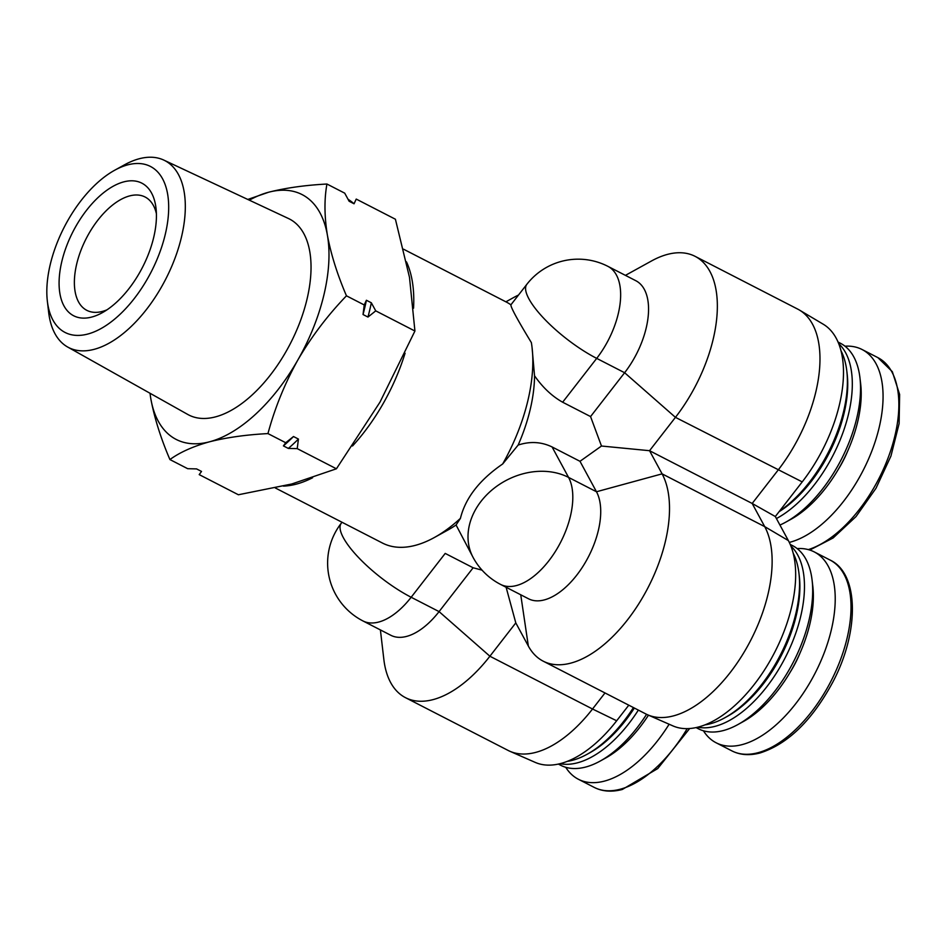 <?xml version="1.0" encoding="UTF-8"?>
<svg xmlns="http://www.w3.org/2000/svg" width="947" height="947" viewBox="0 0 947 947"><rect width="100%" height="100%" fill="white"/><g stroke="black" fill="none" stroke-linecap="round" stroke-linejoin="round"><path stroke-width="1.42" d="M506.112 587.258L515.795 622.889L528.343 646.043A113.806 59.637 -62.8 0 0 543.176 661.16L645.807 713.931A113.806 59.637 -62.8 0 0 647.535 714.76L672.926 725.899A112.101 58.738 -62.8 0 0 766.135 667.386A112.101 58.738 -62.8 0 0 788.354 540.571L775.321 516.529L752.178 503.461L649.547 450.701L601.475 446.025L579.99 461.307L552.077 446.948C541.329 441.787 530.012 441.16 518.151 445.066A119.227 62.478 -62.8 0 0 534.534 375.77C542.702 387.465 552.077 396.284 562.648 402.215L590.561 416.573L601.475 446.025M628.784 705.184L616.675 720.774A112.101 58.738 -62.8 0 1 535.221 762.394L509.829 751.255A113.806 59.637 -62.8 0 0 592.526 709.007L616.675 720.774M562.648 402.215L596.705 358.38A65.035 34.08 -62.8 0 0 607.938 266.367A65.035 65.035 0 0 0 526.84 284.313A65.035 18.668 37.8 0 0 528.935 298.885A65.035 18.668 37.8 0 0 596.705 358.38L624.618 372.727L675.448 417.355L802.216 481.893A112.101 58.738 -62.8 0 0 823.239 324.217L799.41 310.048A113.806 59.637 -62.8 0 0 797.729 309.113L695.098 256.341A113.806 59.637 -62.8 0 0 651.465 260.993L625.422 275.364M802.216 481.893L775.321 516.529M275.293 487.954L382.422 543.033A135.492 70.989 -62.8 0 0 434.377 537.505L447.884 530.048A119.227 62.478 -62.8 0 0 456.063 524.993L473.169 557.57A65.035 52.144 -28.4 0 1 481.1 501.271A65.035 52.144 -28.4 0 1 568.567 477.406L596.48 491.753L662.095 473.855L764.714 526.627L788.354 540.571M482.059 570.153L473.133 567.774L445.208 553.415L411.164 597.261L439.077 611.608L489.895 656.235L592.526 709.007L604.991 692.955M473.169 557.57A65.035 65.035 0 0 0 500.62 584.441L528.533 598.788A65.035 34.08 -62.8 0 0 583.044 566.199A65.035 34.08 -62.8 0 0 596.48 491.753L579.99 461.307M543.176 661.16A113.806 59.637 -62.8 0 0 638.562 604.139A113.806 59.637 -62.8 0 0 662.095 473.855L649.547 450.701L675.448 417.355A113.806 59.637 -62.8 0 0 695.098 256.341M434.377 537.505A135.492 70.989 -62.8 0 0 460.42 518.364L456.063 524.993M518.151 445.066L502.668 463.983A135.492 70.989 -62.8 0 0 527.929 400.403A135.492 70.989 -62.8 0 0 532.06 347.525A135.492 70.989 -62.8 0 0 531.362 342.601C517.405 319.636 510.587 307.041 510.907 304.827A135.492 70.989 -62.8 0 0 506.325 302.046L403.552 249.203M413.543 308.213A135.492 70.989 -62.8 0 0 406.464 261.857M283.39 486.095A135.492 70.989 -62.8 0 0 312.593 477.75M352.521 445.99A135.492 70.989 -62.8 0 0 405.067 353.219M502.668 463.983C479.537 479.845 465.451 497.98 460.42 518.364M647.535 714.76A113.806 59.637 -62.8 0 0 742.164 655.36A113.806 59.637 -62.8 0 0 764.714 526.627L752.178 503.461L778.079 470.126A113.806 59.637 -62.8 0 0 799.41 310.048M515.795 622.889L489.895 656.235A113.806 59.637 -62.8 0 1 405.47 697.655A113.806 59.637 -62.8 0 1 383.855 659.467L380.398 629.921M473.133 567.774L439.077 611.608A65.035 34.08 -62.8 0 1 390.827 635.283L362.914 620.924A65.035 34.08 -62.8 0 0 411.164 597.261A65.035 18.668 37.8 0 1 343.394 537.766A65.035 18.668 37.8 0 1 341.287 523.194A65.035 65.035 0 0 0 362.914 620.924M607.938 266.367L635.851 280.726A65.035 34.08 -62.8 0 1 624.618 372.727L590.561 416.573M518.494 295.05A113.806 59.637 -62.8 0 0 513.759 297.476L505.887 301.821M532.06 347.525L534.534 375.77M405.47 697.655L508.101 750.426A113.806 59.637 -62.8 0 0 509.829 751.255M326.94 184.026L344.72 193.164L349.123 201.249L354.048 203.783L356.226 199.083L395.408 219.231L409.495 277.353L414.928 331.024L379.996 402.12L336.422 468.789L291.723 484L238.384 494.76L199.201 474.613L201.522 471.44L196.585 468.907L187.695 468.694L169.915 459.555C179.918 452.287 193.152 446.357 209.618 441.776C226.653 437.478 246.09 434.744 267.954 433.584C274.819 408.027 284.798 383.476 297.891 359.907C311.504 336.635 327.698 315.268 346.46 295.819C337.321 274.5 330.965 254.281 327.39 235.128C324.336 216.271 324.194 199.237 326.94 184.026C305.076 185.198 285.639 187.932 268.617 192.229L247.783 199.45M283.413 445.895L285.722 442.723L293.499 436.531A154.61 81.016 117.2 0 1 283.413 445.895L288.338 448.428L297.228 448.629L336.422 468.789M285.722 442.723L267.954 433.584M363.032 314.522L364.24 304.958L366.406 300.258A154.61 81.016 117.2 0 1 363.032 314.522L367.957 317.056L375.746 310.865L414.928 331.024M364.24 304.958L346.46 295.819M293.499 436.531L298.423 439.065L297.228 448.629M366.406 300.258L371.331 302.791L375.746 310.865M150.04 393.277A137.658 72.126 -62.8 0 0 150.845 398.876C154.432 418.006 160.789 438.236 169.915 459.555M153.734 237.271A74.553 39.064 -62.8 0 0 156.006 208.174A74.553 39.064 -62.8 0 0 105.306 191.401A74.553 39.064 -62.8 0 0 59.105 281.247A74.553 39.064 -62.8 0 0 102.252 312.723A74.553 39.064 -62.8 0 0 153.734 237.271M87.751 334.054A93.339 48.901 -62.8 0 0 167.169 224.96A93.339 48.901 -62.8 0 0 114.646 170.259A93.339 48.901 -62.8 0 0 47.35 301.134A93.339 48.901 -62.8 0 0 87.751 334.054M47.35 301.134L48.652 312.261A105.129 55.08 -62.8 0 0 67.687 347.04A105.129 55.08 -62.8 0 0 94.155 349.336A105.129 55.08 -62.8 0 0 175.361 257.229A105.129 55.08 -62.8 0 0 163.807 160.09A105.129 55.08 -62.8 0 0 124.448 164.849L114.646 170.259M67.687 347.04L187.766 414.455A110.172 57.731 -62.8 0 0 215.514 416.869A110.172 57.731 -62.8 0 0 300.601 320.335A110.172 57.731 -62.8 0 0 288.504 218.532L163.807 160.09M150.845 398.876A137.658 72.126 -62.8 0 0 209.618 441.776A137.658 72.126 -62.8 0 0 297.891 359.907A137.658 72.126 -62.8 0 0 327.39 235.128A137.658 72.126 -62.8 0 0 268.617 192.229A137.658 72.126 -62.8 0 0 249.321 200.172M789.289 542.394A107.307 56.228 -62.8 0 0 790.023 542.217A107.307 56.228 -62.8 0 0 872.554 449.138A107.307 56.228 -62.8 0 0 862.078 349.514A107.307 56.228 -62.8 0 0 844.984 346.188M779.937 525.052A102.974 53.955 -62.8 0 0 785.702 522.188L791.112 519.205A96.464 50.546 -62.8 0 0 860.669 383.926L859.947 377.794A102.974 53.955 -62.8 0 0 840.391 343.24L838.059 342.033M785.702 522.188A102.974 53.955 -62.8 0 0 859.947 377.794M776.422 518.554A102.974 53.955 -62.8 0 0 843.221 431.879A102.974 53.955 -62.8 0 0 838.722 343.631M779.061 511.711A99.719 52.251 -62.8 0 0 847.174 374.112L846.807 371.046A102.974 53.955 -62.8 0 0 841.031 350.828M779.464 511.179A102.974 53.955 -62.8 0 0 846.807 371.046M703.443 730.8A107.307 56.228 -62.8 0 0 716.098 742.768A107.307 56.228 -62.8 0 0 742.176 744.602A107.307 56.228 -62.8 0 0 824.707 651.524A107.307 56.228 -62.8 0 0 814.242 551.9A107.307 56.228 -62.8 0 0 797.137 548.573M696.045 727.58L698.377 728.776A102.974 53.955 -62.8 0 0 723.401 730.539A102.974 53.955 -62.8 0 0 737.867 724.573L743.265 721.59A96.464 50.546 -62.8 0 0 812.822 586.323L812.1 580.191A102.974 53.955 -62.8 0 0 792.556 545.626L790.212 544.43M737.867 724.573A102.974 53.955 -62.8 0 0 812.1 580.191M697.726 727.189A102.974 53.955 -62.8 0 0 715.186 726.313A102.974 53.955 -62.8 0 0 791.621 643.972A102.974 53.955 -62.8 0 0 790.875 546.028M704.923 724.881A102.974 53.955 -62.8 0 0 710.262 723.78A102.974 53.955 -62.8 0 0 724.727 717.826L727.426 716.334A99.719 52.251 -62.8 0 0 799.327 576.498L798.972 573.432A102.974 53.955 -62.8 0 0 793.184 553.214M724.727 717.826A102.974 53.955 -62.8 0 0 798.972 573.432M565.738 767.295A107.307 56.228 -62.8 0 0 578.392 779.263A107.307 56.228 -62.8 0 0 604.47 781.097A107.307 56.228 -62.8 0 0 669.127 724.23M558.339 764.075L560.671 765.271A102.974 53.955 -62.8 0 0 585.696 767.034A102.974 53.955 -62.8 0 0 600.161 761.068L605.559 758.085A96.464 50.546 -62.8 0 0 648.47 715.174M600.161 761.068A102.974 53.955 -62.8 0 0 646.576 714.322M560.02 763.684A102.974 53.955 -62.8 0 0 577.481 762.808A102.974 53.955 -62.8 0 0 638.349 710.108M567.217 761.376A102.974 53.955 -62.8 0 0 572.556 760.275A102.974 53.955 -62.8 0 0 587.022 754.321L589.721 752.829A99.719 52.251 -62.8 0 0 634.348 708.048M587.022 754.321A102.974 53.955 -62.8 0 0 633.425 707.575M156.397 213.679A63.721 33.382 -62.8 0 0 145.104 197.012A63.721 33.382 -62.8 0 0 86.272 238.419A63.721 33.382 -62.8 0 0 86.828 310.344A63.721 33.382 -62.8 0 0 106.964 309.835M348.105 199.344A154.61 81.016 117.2 0 1 354.048 203.783M371.331 302.791A154.61 81.016 117.2 0 1 367.957 317.056M298.423 439.065A154.61 81.016 117.2 0 1 288.338 448.428M528.343 646.043L520.743 594.787M500.62 584.441A65.035 34.08 -62.8 0 0 555.131 551.852A65.035 34.08 -62.8 0 0 568.567 477.406L552.077 446.948M808.288 549.615A107.307 56.228 -62.8 0 0 889.02 455.424A107.307 56.228 -62.8 0 0 877.881 357.635L892.323 371.674L899.626 394.473L899.117 423.605L890.949 456.04L876.022 488.214L856.029 516.565L833.135 537.955L809.768 550.053M838.119 469.665A65.035 34.08 -62.8 0 0 847.719 450.985M757.979 752.723A107.307 56.228 -62.8 0 0 840.51 659.645A107.307 56.228 -62.8 0 0 830.034 560.032C858.858 573.29 859.746 630.998 833.017 681.71C812.301 720.288 787.963 744.046 760.015 752.983C749.468 755.742 740.092 755.043 731.901 750.888A107.307 56.228 -62.8 0 0 757.979 752.723M790.272 672.05A65.035 34.08 -62.8 0 0 799.884 653.371M689.653 728.527L657.739 768.573L622.309 789.478C611.762 792.237 602.387 791.538 594.195 787.383A107.307 56.228 -62.8 0 0 620.273 789.218A107.307 56.228 -62.8 0 0 687.191 728.634M877.881 357.635L862.078 349.514M830.034 560.032L814.242 551.9M731.901 750.888L716.098 742.768M594.195 787.383L578.392 779.263M342.021 522.259L341.287 523.194M526.84 284.313L510.883 304.851"/></g></svg>
